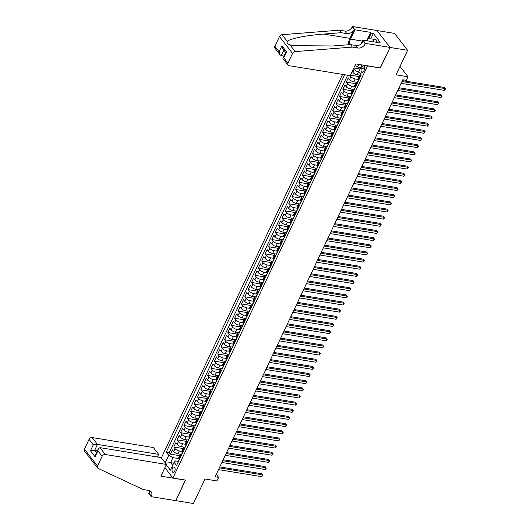 <?xml version="1.0" encoding="UTF-8"?>
<svg xmlns="http://www.w3.org/2000/svg" width="530" height="530" viewBox="0 0 530 530"><rect width="100%" height="100%" fill="white"/><g stroke="black" fill="none" stroke-linecap="round" stroke-linejoin="round"><path stroke-width="0.79" d="M174.715 471.143A2.743 1.524 -80.8 0 0 174.019 466.976A2.743 1.524 -80.8 0 0 172.449 468.222A2.743 1.524 -80.8 0 0 173.138 472.389A2.743 1.524 -80.8 0 0 174.715 471.143M342.612 74.399L161.352 457.867M377.029 30.548L394.558 33.403L407.63 50.31L396.049 74.809L408.001 76.757L400.011 66.422M164.903 467.679L172.886 478.014L185.546 480.074L175.827 500.638L193.404 503.5L204.991 479.001L216.942 480.942L218.632 477.364L216.286 474.33M380.222 67.886L390.047 47.448L407.63 50.31M353.828 67.999L360.022 69.006M350.443 75.154L358.889 76.525M356.491 82.276L353.788 81.832A3.425 1.312 25.3 0 1 349.568 79.546L348.276 77.883L346.249 82.17L355.504 83.68M353.106 89.424L350.409 88.987A3.425 1.312 25.3 0 1 346.183 86.701L344.897 85.032L342.864 89.325L352.125 90.835M349.727 96.579L347.031 96.142A3.425 1.312 25.3 0 1 342.804 93.856L341.512 92.187L339.485 96.48L348.74 97.984M346.342 103.734L343.645 103.297A3.425 1.312 25.3 0 1 339.419 101.011L338.133 99.342L336.099 103.635L345.361 105.139M342.963 110.889L340.267 110.452A3.425 1.312 25.3 0 1 336.04 108.166L334.748 106.497L332.721 110.79L341.976 112.294M339.584 118.044L336.881 117.6A3.425 1.312 25.3 0 1 332.654 115.315L331.369 113.652L329.342 117.938L338.597 119.449M336.199 125.193L333.502 124.755A3.425 1.312 25.3 0 1 329.276 122.47L327.984 120.8L325.957 125.093L335.218 126.604M332.82 132.348L330.124 131.91A3.425 1.312 25.3 0 1 325.897 129.625L324.605 127.955L322.578 132.248L331.833 133.759M329.435 139.503L326.738 139.065A3.425 1.312 25.3 0 1 322.512 136.78L321.226 135.11L319.192 139.403L328.454 140.907M326.056 146.658L323.36 146.22A3.425 1.312 25.3 0 1 319.133 143.935L317.841 142.265L315.814 146.558L325.069 148.062M322.671 153.813L319.974 153.369A3.425 1.312 25.3 0 1 315.748 151.083L314.462 149.42L312.435 153.707L321.69 155.217M319.292 160.961L316.595 160.524A3.425 1.312 25.3 0 1 312.369 158.238L311.077 156.569L309.05 160.862L318.305 162.372M315.913 168.116L313.21 167.679A3.425 1.312 25.3 0 1 308.99 165.393L307.698 163.724L305.671 168.017L314.926 169.527M312.528 175.271L309.831 174.834A3.425 1.312 25.3 0 1 305.605 172.548L304.313 170.879L302.285 175.172L311.547 176.675M309.149 182.426L306.453 181.989A3.425 1.312 25.3 0 1 302.226 179.703L300.934 178.034L298.907 182.327L308.162 183.831M305.764 189.581L303.067 189.137A3.425 1.312 25.3 0 1 298.84 186.852L297.555 185.189L295.521 189.482L304.783 190.985M302.385 196.736L299.688 196.292A3.425 1.312 25.3 0 1 295.462 194.006L294.17 192.337L292.143 196.63L301.398 198.14M299 203.884L296.303 203.447A3.425 1.312 25.3 0 1 292.076 201.161L290.791 199.492L288.764 203.785L298.019 205.296M295.621 211.039L292.924 210.602A3.425 1.312 25.3 0 1 288.698 208.316L287.406 206.647L285.378 210.94L294.64 212.444M292.242 218.194L289.539 217.757A3.425 1.312 25.3 0 1 285.319 215.471L284.027 213.802L282 218.095L291.255 219.599M288.857 225.349L286.16 224.906A3.425 1.312 25.3 0 1 281.933 222.62L280.648 220.957L278.614 225.25L287.876 226.754M285.478 232.504L282.781 232.06A3.425 1.312 25.3 0 1 278.555 229.775L277.263 228.112L275.236 232.398L284.491 233.909M282.092 239.653L279.396 239.215A3.425 1.312 25.3 0 1 275.169 236.93L273.884 235.26L271.85 239.553L281.112 241.064M278.714 246.808L276.017 246.37A3.425 1.312 25.3 0 1 271.791 244.085L270.499 242.415L268.471 246.708L277.727 248.212M275.335 253.963L272.632 253.525A3.425 1.312 25.3 0 1 268.405 251.24L267.12 249.57L265.093 253.863L274.348 255.367M271.95 261.118L269.253 260.68A3.425 1.312 25.3 0 1 265.026 258.395L263.735 256.725L261.707 261.018L270.969 262.522M268.571 268.273L265.868 267.829A3.425 1.312 25.3 0 1 261.648 265.543L260.356 263.88L258.329 268.167L267.584 269.677M265.185 275.421L262.489 274.984A3.425 1.312 25.3 0 1 258.262 272.698L256.977 271.029L254.943 275.322L264.205 276.832M261.807 282.576L259.11 282.139A3.425 1.312 25.3 0 1 254.884 279.853L253.592 278.184L251.565 282.477L260.82 283.981M258.421 289.731L255.725 289.294A3.425 1.312 25.3 0 1 251.498 287.008L250.213 285.339L248.179 289.632L257.441 291.136M255.043 296.886L252.346 296.449A3.425 1.312 25.3 0 1 248.119 294.163L246.828 292.494L244.8 296.787L254.055 298.291M251.664 304.041L248.961 303.597A3.425 1.312 25.3 0 1 244.734 301.312L243.449 299.649L241.422 303.935L250.677 305.446M248.278 311.19L245.582 310.752A3.425 1.312 25.3 0 1 241.355 308.467L240.064 306.797L238.036 311.09L247.298 312.601M244.9 318.344L242.203 317.907A3.425 1.312 25.3 0 1 237.977 315.622L236.685 313.952L234.657 318.245L243.913 319.756M241.514 325.5L238.818 325.062A3.425 1.312 25.3 0 1 234.591 322.777L233.306 321.107L231.272 325.4L240.534 326.904M238.136 332.654L235.439 332.217A3.425 1.312 25.3 0 1 231.213 329.932L229.921 328.262L227.893 332.555L237.148 334.059M234.75 339.809L232.054 339.366A3.425 1.312 25.3 0 1 227.827 337.08L226.542 335.417L224.515 339.71L233.77 341.214M231.371 346.964L228.675 346.521A3.425 1.312 25.3 0 1 224.448 344.235L223.156 342.566L221.129 346.858L230.384 348.369M227.993 354.113L225.29 353.676A3.425 1.312 25.3 0 1 221.07 351.39L219.778 349.72L217.75 354.014L227.006 355.524M224.607 361.268L221.911 360.831A3.425 1.312 25.3 0 1 217.684 358.545L216.392 356.875L214.365 361.168L223.627 362.672M221.229 368.423L218.532 367.986A3.425 1.312 25.3 0 1 214.305 365.7L213.014 364.031L210.986 368.324L220.242 369.827M217.843 375.578L215.147 375.134A3.425 1.312 25.3 0 1 210.92 372.848L209.635 371.185L207.601 375.478L216.863 376.982M214.465 382.733L211.768 382.289A3.425 1.312 25.3 0 1 207.541 380.003L206.249 378.341L204.222 382.627L213.477 384.137M211.079 389.881L208.383 389.444A3.425 1.312 25.3 0 1 204.156 387.158L202.871 385.489L200.844 389.782L210.099 391.292M207.7 397.036L205.004 396.599A3.425 1.312 25.3 0 1 200.777 394.313L199.485 392.644L197.458 396.937L206.713 398.441M204.322 404.191L201.619 403.754A3.425 1.312 25.3 0 1 197.398 401.468L196.107 399.799L194.079 404.092L203.334 405.596M200.936 411.346L198.24 410.909A3.425 1.312 25.3 0 1 194.013 408.623L192.728 406.954L190.694 411.247L199.956 412.751M197.557 418.501L194.861 418.057A3.425 1.312 25.3 0 1 190.634 415.772L189.343 414.109L187.315 418.395L196.57 419.906M194.172 425.65L191.476 425.212A3.425 1.312 25.3 0 1 187.249 422.927L185.964 421.257L183.93 425.55L193.192 427.061M190.793 432.805L188.097 432.367A3.425 1.312 25.3 0 1 183.87 430.082L182.578 428.412L180.551 432.705L189.806 434.209M187.415 439.96L184.712 439.522A3.425 1.312 25.3 0 1 180.485 437.237L179.2 435.567L177.172 439.86L186.427 441.364M184.029 447.115L181.333 446.677A3.425 1.312 25.3 0 1 177.106 444.392L175.814 442.722L173.787 447.015L183.049 448.519M408.001 76.757L406.311 80.335L402.793 79.765L215.12 476.795L218.632 477.364M362.222 66.873L361.48 68.443A2.657 1.471 -80.8 0 0 362.149 72.484A2.657 1.471 -80.8 0 0 363.673 71.278L364.415 69.702A2.657 1.471 -80.8 0 0 363.746 65.667A2.657 1.471 -80.8 0 0 362.222 66.873L364.806 67.29M172.886 478.014L367.562 65.826M178.259 461.378L175.51 460.928L174.112 462.299L176.583 465.499L361.215 74.902L358.744 71.709L361.957 64.912M174.112 462.299L170.388 470.17L166.254 464.817M165.201 462.849L168.745 455.356L166.268 452.156L344.679 74.737M182.605 451.507L179.306 450.964A3.425 1.312 -154.7 0 1 175.079 448.678L173.787 447.015M180.65 454.27L177.948 453.826L179.306 450.964M185.99 444.352L182.684 443.815A3.425 1.312 -154.7 0 1 178.458 441.53L177.172 439.86M189.369 437.197L186.063 436.66A3.425 1.312 -154.7 0 1 181.843 434.375L180.551 432.705M192.754 430.042L189.448 429.505A3.425 1.312 -154.7 0 1 185.222 427.22L183.93 425.55M196.133 422.887L192.827 422.35A3.425 1.312 -154.7 0 1 188.601 420.065L187.315 418.395M199.512 415.739L196.213 415.195A3.425 1.312 -154.7 0 1 191.986 412.91L190.694 411.247M202.897 408.584L199.591 408.047A3.425 1.312 -154.7 0 1 195.365 405.761L194.079 404.092M206.276 401.429L202.977 400.892A3.425 1.312 -154.7 0 1 198.75 398.606L197.458 396.937M209.661 394.274L206.356 393.737A3.425 1.312 -154.7 0 1 202.129 391.451L200.844 389.782M213.04 387.119L209.734 386.582A3.425 1.312 -154.7 0 1 205.514 384.296L204.222 382.627M216.425 379.97L213.12 379.427A3.425 1.312 -154.7 0 1 208.893 377.141L207.601 375.478M219.804 372.815L216.498 372.279A3.425 1.312 -154.7 0 1 212.272 369.993L210.986 368.324M223.183 365.66L219.884 365.124A3.425 1.312 -154.7 0 1 215.657 362.838L214.365 361.168M226.568 358.505L223.262 357.969A3.425 1.312 -154.7 0 1 219.036 355.683L217.75 354.014M229.947 351.35L226.648 350.814A3.425 1.312 -154.7 0 1 222.421 348.528L221.129 346.858M233.332 344.195L230.027 343.659A3.425 1.312 -154.7 0 1 225.8 341.373L224.515 339.71M236.711 337.047L233.405 336.504A3.425 1.312 -154.7 0 1 229.185 334.218L227.893 332.555M240.09 329.892L236.791 329.355A3.425 1.312 -154.7 0 1 232.564 327.07L231.272 325.4M243.475 322.737L240.169 322.2A3.425 1.312 -154.7 0 1 235.943 319.915L234.657 318.245M246.854 315.582L243.555 315.045A3.425 1.312 -154.7 0 1 239.328 312.76L238.036 311.09M250.24 308.427L246.934 307.89A3.425 1.312 -154.7 0 1 242.707 305.605L241.422 303.935M253.618 301.279L250.319 300.735A3.425 1.312 -154.7 0 1 246.092 298.45L244.8 296.787M257.004 294.123L253.698 293.587A3.425 1.312 -154.7 0 1 249.471 291.301L248.179 289.632M260.382 286.969L257.077 286.432A3.425 1.312 -154.7 0 1 252.856 284.146L251.565 282.477M263.761 279.813L260.462 279.277A3.425 1.312 -154.7 0 1 256.235 276.991L254.943 275.322M267.147 272.659L263.841 272.122A3.425 1.312 -154.7 0 1 259.614 269.836L258.329 268.167M270.525 265.51L267.226 264.967A3.425 1.312 -154.7 0 1 262.999 262.681L261.707 261.018M273.911 258.355L270.605 257.819A3.425 1.312 -154.7 0 1 266.378 255.533L265.093 253.863M277.289 251.2L273.983 250.663A3.425 1.312 -154.7 0 1 269.763 248.378L268.471 246.708M280.675 244.045L277.369 243.508A3.425 1.312 -154.7 0 1 273.142 241.223L271.85 239.553M284.053 236.89L280.748 236.353A3.425 1.312 -154.7 0 1 276.521 234.068L275.236 232.398M287.432 229.742L284.133 229.198A3.425 1.312 -154.7 0 1 279.906 226.913L278.614 225.25M290.818 222.587L287.512 222.05A3.425 1.312 -154.7 0 1 283.285 219.764L282 218.095M294.196 215.432L290.897 214.895A3.425 1.312 -154.7 0 1 286.67 212.609L285.378 210.94M297.582 208.277L294.276 207.74A3.425 1.312 -154.7 0 1 290.049 205.454L288.764 203.785M300.96 201.122L297.655 200.585A3.425 1.312 -154.7 0 1 293.435 198.299L292.143 196.63M304.346 193.967L301.04 193.43A3.425 1.312 -154.7 0 1 296.813 191.144L295.521 189.482M307.725 186.818L304.419 186.282A3.425 1.312 -154.7 0 1 300.192 183.99L298.907 182.327M311.103 179.663L307.804 179.127A3.425 1.312 -154.7 0 1 303.577 176.841L302.285 175.172M314.489 172.508L311.183 171.972A3.425 1.312 -154.7 0 1 306.956 169.686L305.671 168.017M317.868 165.353L314.568 164.817A3.425 1.312 -154.7 0 1 310.341 162.531L309.05 160.862M321.253 158.198L317.947 157.662A3.425 1.312 -154.7 0 1 313.72 155.376L312.435 153.707M324.632 151.05L321.326 150.507A3.425 1.312 -154.7 0 1 317.106 148.221L315.814 146.558M328.01 143.895L324.711 143.358A3.425 1.312 -154.7 0 1 320.484 141.073L319.192 139.403M331.396 136.74L328.09 136.203A3.425 1.312 -154.7 0 1 323.863 133.918L322.578 132.248M334.774 129.585L331.475 129.048A3.425 1.312 -154.7 0 1 327.248 126.763L325.957 125.093M338.16 122.43L334.854 121.893A3.425 1.312 -154.7 0 1 330.627 119.608L329.342 117.938M341.539 115.282L338.239 114.738A3.425 1.312 -154.7 0 1 334.013 112.453L332.721 110.79M344.924 108.127L341.618 107.59A3.425 1.312 -154.7 0 1 337.391 105.304L336.099 103.635M348.303 100.972L344.997 100.435A3.425 1.312 -154.7 0 1 340.777 98.149L339.485 96.48M351.682 93.817L348.382 93.28A3.425 1.312 -154.7 0 1 344.156 90.994L342.864 89.325M355.067 86.662L351.761 86.125A3.425 1.312 -154.7 0 1 347.534 83.839L346.249 82.17M358.446 79.513L355.146 78.97A3.425 1.312 -154.7 0 1 350.92 76.684L350.091 75.611M359.87 75.121L357.174 74.677A3.425 1.312 -154.7 0 1 352.947 72.391L352.205 71.431M358.876 71.875L358.525 71.822A3.425 1.312 -154.7 0 1 354.298 69.536L353.556 68.569M347.627 75.214L169.222 452.633L170.408 454.164L179.663 455.674M177.948 453.826A3.425 1.312 25.3 0 1 173.727 451.54L172.435 449.877L170.408 454.164M358.817 79.984L358.313 79.341A3.425 1.312 -154.7 0 1 358.035 78.334L359.386 75.472A3.425 1.312 -154.7 0 1 360.857 75.081M360.168 77.122L359.671 76.479A3.425 1.312 -154.7 0 1 359.386 75.472M356.789 84.277L356.286 83.634A3.425 1.312 -154.7 0 1 356.001 82.627A3.425 1.312 -154.7 0 1 357.478 82.236M356.001 82.627L354.65 85.489A3.425 1.312 25.3 0 0 354.934 86.496L355.431 87.139M353.404 91.432L352.907 90.789A3.425 1.312 -154.7 0 1 352.622 89.782A3.425 1.312 -154.7 0 1 354.093 89.384M352.622 89.782L351.271 92.644A3.425 1.312 25.3 0 0 351.556 93.651L352.052 94.294M350.025 98.587L349.522 97.937A3.425 1.312 -154.7 0 1 349.237 96.93A3.425 1.312 -154.7 0 1 350.714 96.539M349.237 96.93L347.885 99.792A3.425 1.312 25.3 0 0 348.17 100.799L348.674 101.449M346.64 105.742L346.143 105.092A3.425 1.312 -154.7 0 1 345.858 104.085A3.425 1.312 -154.7 0 1 347.329 103.695M345.858 104.085L344.507 106.947A3.425 1.312 25.3 0 0 344.792 107.954L345.288 108.604M343.261 112.89L342.764 112.247A3.425 1.312 -154.7 0 1 342.479 111.24A3.425 1.312 -154.7 0 1 343.95 110.849M342.479 111.24L341.121 114.102A3.425 1.312 25.3 0 0 341.406 115.109L341.91 115.752M339.876 120.045L339.379 119.402A3.425 1.312 -154.7 0 1 339.094 118.395A3.425 1.312 -154.7 0 1 340.571 118.004M339.094 118.395L337.743 121.257A3.425 1.312 25.3 0 0 338.027 122.264L338.524 122.907M336.497 127.2L336 126.557A3.425 1.312 -154.7 0 1 335.715 125.55A3.425 1.312 -154.7 0 1 337.186 125.153M335.715 125.55L334.364 128.412A3.425 1.312 25.3 0 0 334.649 129.419L335.145 130.062M333.118 134.355L332.615 133.706A3.425 1.312 -154.7 0 1 332.33 132.705A3.425 1.312 -154.7 0 1 333.807 132.308M332.33 132.705L330.978 135.561A3.425 1.312 25.3 0 0 331.263 136.568L331.76 137.217M329.733 141.51L329.236 140.861A3.425 1.312 -154.7 0 1 328.951 139.854A3.425 1.312 -154.7 0 1 330.422 139.463M328.951 139.854L327.6 142.716A3.425 1.312 25.3 0 0 327.885 143.723L328.381 144.372M326.354 148.658L325.851 148.016A3.425 1.312 -154.7 0 1 325.566 147.009A3.425 1.312 -154.7 0 1 327.043 146.618M325.566 147.009L324.214 149.871A3.425 1.312 25.3 0 0 324.499 150.878L325.003 151.52M322.969 155.813L322.472 155.171A3.425 1.312 -154.7 0 1 322.187 154.164A3.425 1.312 -154.7 0 1 323.658 153.773M322.187 154.164L320.835 157.026A3.425 1.312 25.3 0 0 321.12 158.033L321.617 158.675M319.59 162.968L319.093 162.326A3.425 1.312 -154.7 0 1 318.808 161.319A3.425 1.312 -154.7 0 1 320.279 160.921M318.808 161.319L317.45 164.181A3.425 1.312 25.3 0 0 317.735 165.188L318.238 165.83M316.205 170.123L315.708 169.474A3.425 1.312 -154.7 0 1 315.423 168.474A3.425 1.312 -154.7 0 1 316.9 168.076M315.423 168.474L314.071 171.336A3.425 1.312 25.3 0 0 314.356 172.336L314.853 172.985M312.826 177.278L312.329 176.629A3.425 1.312 -154.7 0 1 312.044 175.622A3.425 1.312 -154.7 0 1 313.515 175.231M312.044 175.622L310.693 178.484A3.425 1.312 25.3 0 0 310.977 179.491L311.474 180.14M309.447 184.433L308.944 183.784A3.425 1.312 -154.7 0 1 308.659 182.777A3.425 1.312 -154.7 0 1 310.136 182.386M308.659 182.777L307.307 185.639A3.425 1.312 25.3 0 0 307.592 186.646L308.089 187.289M306.062 191.582L305.565 190.939A3.425 1.312 -154.7 0 1 305.28 189.932A3.425 1.312 -154.7 0 1 306.751 189.541M305.28 189.932L303.928 192.794A3.425 1.312 25.3 0 0 304.213 193.801L304.71 194.444M302.683 198.737L302.18 198.094A3.425 1.312 -154.7 0 1 301.895 197.087A3.425 1.312 -154.7 0 1 303.372 196.69M301.895 197.087L300.543 199.949A3.425 1.312 25.3 0 0 300.828 200.956L301.331 201.599M299.298 205.892L298.801 205.249A3.425 1.312 -154.7 0 1 298.516 204.242A3.425 1.312 -154.7 0 1 299.987 203.845M298.516 204.242L297.164 207.104A3.425 1.312 25.3 0 0 297.449 208.105L297.946 208.754M295.919 213.047L295.422 212.398A3.425 1.312 -154.7 0 1 295.137 211.39A3.425 1.312 -154.7 0 1 296.608 211M295.137 211.39L293.779 214.252A3.425 1.312 25.3 0 0 294.064 215.26L294.567 215.909M292.534 220.202L292.037 219.552A3.425 1.312 -154.7 0 1 291.752 218.545A3.425 1.312 -154.7 0 1 293.229 218.155M291.752 218.545L290.4 221.407A3.425 1.312 25.3 0 0 290.685 222.415L291.182 223.057M289.155 227.35L288.658 226.707A3.425 1.312 -154.7 0 1 288.373 225.701A3.425 1.312 -154.7 0 1 289.844 225.31M288.373 225.701L287.022 228.562A3.425 1.312 25.3 0 0 287.306 229.569L287.803 230.212M285.776 234.505L285.272 233.862A3.425 1.312 -154.7 0 1 284.988 232.856A3.425 1.312 -154.7 0 1 286.465 232.458M284.988 232.856L283.636 235.718A3.425 1.312 25.3 0 0 283.921 236.724L284.418 237.367M282.391 241.66L281.894 241.018A3.425 1.312 -154.7 0 1 281.609 240.01A3.425 1.312 -154.7 0 1 283.08 239.613M281.609 240.01L280.257 242.873A3.425 1.312 25.3 0 0 280.542 243.88L281.039 244.522M279.012 248.815L278.508 248.166A3.425 1.312 -154.7 0 1 278.23 247.159A3.425 1.312 -154.7 0 1 279.701 246.768M278.23 247.159L276.872 250.021A3.425 1.312 25.3 0 0 277.157 251.028L277.66 251.677M275.627 255.97L275.13 255.321A3.425 1.312 -154.7 0 1 274.845 254.314A3.425 1.312 -154.7 0 1 276.322 253.923M274.845 254.314L273.493 257.176A3.425 1.312 25.3 0 0 273.778 258.183L274.275 258.832M272.248 263.118L271.751 262.476A3.425 1.312 -154.7 0 1 271.466 261.469A3.425 1.312 -154.7 0 1 272.937 261.078M271.466 261.469L270.115 264.331A3.425 1.312 25.3 0 0 270.393 265.338L270.896 265.981M268.869 270.273L268.365 269.631A3.425 1.312 -154.7 0 1 268.081 268.624A3.425 1.312 -154.7 0 1 269.558 268.233M268.081 268.624L266.729 271.486A3.425 1.312 25.3 0 0 267.014 272.493L267.511 273.135M265.484 277.428L264.987 276.786A3.425 1.312 -154.7 0 1 264.702 275.779A3.425 1.312 -154.7 0 1 266.173 275.381M264.702 275.779L263.35 278.641A3.425 1.312 25.3 0 0 263.635 279.648L264.132 280.29M262.105 284.584L261.601 283.934A3.425 1.312 -154.7 0 1 261.316 282.934A3.425 1.312 -154.7 0 1 262.794 282.536M261.316 282.934L259.965 285.789A3.425 1.312 25.3 0 0 260.25 286.796L260.747 287.445M258.719 291.738L258.223 291.089A3.425 1.312 -154.7 0 1 257.938 290.082A3.425 1.312 -154.7 0 1 259.409 289.691M257.938 290.082L256.586 292.944A3.425 1.312 25.3 0 0 256.871 293.951L257.368 294.601M255.341 298.887L254.844 298.244A3.425 1.312 -154.7 0 1 254.559 297.237A3.425 1.312 -154.7 0 1 256.03 296.846M254.559 297.237L253.201 300.099A3.425 1.312 25.3 0 0 253.486 301.106L253.989 301.749M251.955 306.042L251.458 305.399A3.425 1.312 -154.7 0 1 251.174 304.392A3.425 1.312 -154.7 0 1 252.651 304.001M251.174 304.392L249.822 307.254A3.425 1.312 25.3 0 0 250.107 308.261L250.604 308.904M248.577 313.197L248.08 312.554A3.425 1.312 -154.7 0 1 247.795 311.547A3.425 1.312 -154.7 0 1 249.266 311.15M247.795 311.547L246.443 314.409A3.425 1.312 25.3 0 0 246.728 315.416L247.225 316.059M245.198 320.352L244.694 319.703A3.425 1.312 -154.7 0 1 244.41 318.702A3.425 1.312 -154.7 0 1 245.887 318.305M244.41 318.702L243.058 321.558A3.425 1.312 25.3 0 0 243.343 322.565L243.84 323.214M241.812 327.507L241.316 326.858A3.425 1.312 -154.7 0 1 241.031 325.851A3.425 1.312 -154.7 0 1 242.501 325.46M241.031 325.851L239.679 328.713A3.425 1.312 25.3 0 0 239.964 329.72L240.461 330.369M238.434 334.662L237.93 334.013A3.425 1.312 -154.7 0 1 237.645 333.006A3.425 1.312 -154.7 0 1 239.123 332.615M237.645 333.006L236.294 335.868A3.425 1.312 25.3 0 0 236.579 336.875L237.082 337.517M235.048 341.81L234.552 341.168A3.425 1.312 -154.7 0 1 234.267 340.161A3.425 1.312 -154.7 0 1 235.737 339.77M234.267 340.161L232.915 343.023A3.425 1.312 25.3 0 0 233.2 344.03L233.697 344.672M231.67 348.965L231.173 348.323A3.425 1.312 -154.7 0 1 230.888 347.316A3.425 1.312 -154.7 0 1 232.359 346.918M230.888 347.316L229.53 350.178A3.425 1.312 25.3 0 0 229.815 351.185L230.318 351.827M228.284 356.12L227.787 355.478A3.425 1.312 -154.7 0 1 227.502 354.471A3.425 1.312 -154.7 0 1 228.98 354.073M227.502 354.471L226.151 357.333A3.425 1.312 25.3 0 0 226.436 358.333L226.933 358.982M224.906 363.275L224.409 362.626A3.425 1.312 -154.7 0 1 224.124 361.619A3.425 1.312 -154.7 0 1 225.594 361.228M224.124 361.619L222.772 364.481A3.425 1.312 25.3 0 0 223.057 365.488L223.554 366.137M221.527 370.43L221.023 369.781A3.425 1.312 -154.7 0 1 220.738 368.774A3.425 1.312 -154.7 0 1 222.216 368.383M220.738 368.774L219.387 371.636A3.425 1.312 25.3 0 0 219.672 372.643L220.169 373.286M218.141 377.579L217.644 376.936A3.425 1.312 -154.7 0 1 217.36 375.929A3.425 1.312 -154.7 0 1 218.83 375.538M217.36 375.929L216.008 378.791A3.425 1.312 25.3 0 0 216.293 379.798L216.79 380.441M214.763 384.734L214.259 384.091A3.425 1.312 -154.7 0 1 213.974 383.084A3.425 1.312 -154.7 0 1 215.452 382.686M213.974 383.084L212.623 385.946A3.425 1.312 25.3 0 0 212.908 386.953L213.411 387.596M211.377 391.889L210.88 391.246A3.425 1.312 -154.7 0 1 210.595 390.239A3.425 1.312 -154.7 0 1 212.066 389.841M210.595 390.239L209.244 393.101A3.425 1.312 25.3 0 0 209.529 394.101L210.026 394.751M207.998 399.044L207.502 398.394A3.425 1.312 -154.7 0 1 207.217 397.387A3.425 1.312 -154.7 0 1 208.688 396.996M207.217 397.387L205.859 400.249A3.425 1.312 25.3 0 0 206.144 401.256L206.647 401.906M204.613 406.199L204.116 405.549A3.425 1.312 -154.7 0 1 203.831 404.542A3.425 1.312 -154.7 0 1 205.309 404.151M203.831 404.542L202.48 407.404A3.425 1.312 25.3 0 0 202.765 408.411L203.262 409.061M201.234 413.347L200.737 412.704A3.425 1.312 -154.7 0 1 200.453 411.697A3.425 1.312 -154.7 0 1 201.923 411.307M200.453 411.697L199.101 414.559A3.425 1.312 25.3 0 0 199.386 415.566L199.883 416.209M197.856 420.502L197.352 419.859A3.425 1.312 -154.7 0 1 197.067 418.852A3.425 1.312 -154.7 0 1 198.545 418.462M197.067 418.852L195.716 421.714A3.425 1.312 25.3 0 0 196.001 422.721L196.498 423.364M194.47 427.657L193.973 427.014A3.425 1.312 -154.7 0 1 193.689 426.007A3.425 1.312 -154.7 0 1 195.159 425.61M193.689 426.007L192.337 428.869A3.425 1.312 25.3 0 0 192.622 429.876L193.119 430.519M191.091 434.812L190.588 434.163A3.425 1.312 -154.7 0 1 190.31 433.162A3.425 1.312 -154.7 0 1 191.781 432.765M190.31 433.162L188.952 436.018A3.425 1.312 25.3 0 0 189.236 437.025L189.74 437.674M187.706 441.967L187.209 441.318A3.425 1.312 -154.7 0 1 186.924 440.311A3.425 1.312 -154.7 0 1 188.395 439.92M186.924 440.311L185.573 443.173A3.425 1.312 25.3 0 0 185.858 444.18L186.355 444.829M184.327 449.115L183.831 448.473A3.425 1.312 -154.7 0 1 183.546 447.466A3.425 1.312 -154.7 0 1 185.016 447.075M183.546 447.466L182.194 450.328A3.425 1.312 25.3 0 0 182.472 451.335L182.976 451.977M180.949 456.27L180.445 455.628A3.425 1.312 -154.7 0 1 180.16 454.621A3.425 1.312 -154.7 0 1 181.638 454.23M180.16 454.621L178.809 457.483A3.425 1.312 25.3 0 0 179.094 458.49L179.59 459.132M358.85 64.408L357.604 67.045L354.954 65.614M360.705 67.548L357.604 67.045M380.328 68.019L367.668 65.959M173.707 463.154L170.6 462.65L172.681 465.333M179.226 458.655L172.965 457.642L170.6 462.65L165.453 463.18M169.222 452.633L166.268 452.156M168.745 455.356L172.965 457.642M360.811 75.763A2.272 0.868 -154.7 0 1 360.758 75.293L361.043 74.684M401.952 81.547L445.167 88.576L444.319 90.365L401.104 83.336M402.389 80.62L444.286 87.437L445.564 88.921L444.319 90.365M444.286 87.437L445.564 88.921M370.947 41.406A5.565 3.087 -80.8 0 0 369.92 41.241M367.051 40.77L368.072 38.604L376.015 39.472L376.532 42.314M373.206 39.015L373.716 41.857M350.217 75.638L289.035 65.68A2.571 1.895 142.3 0 1 288.015 65.104A2.571 1.895 142.3 0 1 287.942 63.189L292.553 53.424L279.489 36.517A2.571 1.895 -37.7 0 1 282.073 34.695L339.279 30.184L344.904 31.098A5.996 4.425 142.3 0 0 352.192 26.891L352.384 26.5L376.996 30.508L390.067 47.415L380.374 67.906L355.762 63.905L350.217 75.638M339.279 30.184L341.214 32.688L323.671 34.066C306.81 35.272 289.612 38.723 287.24 41.38C286.737 42.917 287.651 44.089 289.976 44.917L293.514 45.666L332.873 45.971L350.416 44.593L356.041 45.507A5.996 4.425 142.3 0 0 363.328 41.3L365.263 43.798L365.448 43.407L390.067 47.415M350.416 44.593L352.351 47.09L357.975 48.005A5.996 4.425 142.3 0 0 365.263 43.798M323.671 34.066L349.899 38.339L354.126 29.395A5.996 4.425 142.3 0 1 346.839 33.602L341.214 32.688M274.871 46.282L279.091 51.741L280.039 54.782L274.944 48.197A2.571 1.895 -37.7 0 1 274.871 46.282L279.489 36.517M289.976 44.917L295.144 51.602L352.351 47.09M366.747 40.724L370.695 32.376L371.258 33.105L368.642 38.65M377.797 42.519L378.075 41.93L380.189 42.267L373.372 33.45L371.258 33.105M378.075 41.93L378.645 42.658L362.891 40.095L365.448 43.407M352.384 26.5L354.941 29.812L350.529 39.147A9.639 5.346 -80.8 0 0 349.065 44.699M370.695 32.376L354.941 29.812M283.947 56.041L281.244 55.604L280.039 54.782M349.899 38.339A11.156 6.194 -80.8 0 0 348.21 44.765M361.003 44.089L362.891 40.095M295.144 51.602A2.571 1.895 142.3 0 0 292.553 53.424M373.372 33.45L370.828 38.822M279.091 51.741L281.9 45.805L282.848 48.846L285.637 52.457M281.9 45.805L286.525 51.788L285.703 52.324L282.921 58.512L288.015 65.104M286.525 51.788L283.716 57.73L282.894 58.26M157.397 456.999L158.642 454.362L153.362 447.532L92.18 437.575L97.46 444.405L94.651 450.348L96.453 452.68M158.642 454.362L97.46 444.405L93.273 444.836L89.053 439.377L84.436 449.142L97.507 466.049A2.571 1.895 142.3 0 0 97.586 467.964A2.571 1.895 142.3 0 0 98.129 468.394L143.199 489.548L148.824 490.469A5.996 4.425 -37.7 0 1 151.202 491.807A5.996 4.425 -37.7 0 1 151.381 496.272L151.196 496.67L175.808 500.671L185.394 480.048M185.5 480.18L160.881 476.172L166.427 464.439L105.245 454.482A2.571 1.895 142.3 0 0 102.124 456.284L97.507 466.049M151.196 496.67L148.632 493.357L149.857 490.767M166.427 464.439L161.147 457.609L99.965 447.651L105.245 454.482M97.586 467.964L84.515 451.057A2.571 1.895 -37.7 0 1 84.436 449.142M89.053 439.377A2.571 1.895 -37.7 0 1 92.18 437.575M149.924 490.8A5.996 4.425 -37.7 0 1 149.447 493.774L151.381 496.272M97.354 450.785L94.651 450.348L90.471 450.778L93.273 444.836M102.124 456.284L97.904 450.825L98.295 448.777L99.965 447.651M97.904 450.825L95.095 456.761L95.493 454.72L98.295 448.777M357.432 82.912A2.272 0.868 -154.7 0 1 357.372 82.448L358.015 81.09A2.272 0.868 25.3 0 0 358.008 81.408L358.114 81.474M398.573 88.695L441.788 95.731L440.94 97.52L397.725 90.484M358.412 80.838L358.393 80.838A2.272 0.868 25.3 0 0 358.015 81.09M358.439 80.779L358.412 80.547A2.272 0.868 -154.7 0 1 358.419 80.229L358.644 79.765M399.01 87.768L440.9 94.592L442.179 96.076L440.94 97.52M440.9 94.592L442.179 96.076M354.047 90.067A2.272 0.868 -154.7 0 1 353.994 89.603L354.636 88.245A2.272 0.868 25.3 0 0 354.63 88.556L354.729 88.629M395.188 95.85L438.403 102.886L437.561 104.675L394.346 97.639M355.034 87.993L355.014 87.993A2.272 0.868 25.3 0 0 354.636 88.245M355.06 87.934L355.034 87.702A2.272 0.868 -154.7 0 1 355.04 87.384L355.259 86.92M395.625 94.923L437.522 101.74L438.8 103.231L437.561 104.675M437.522 101.74L438.8 103.231M350.668 97.222A2.272 0.868 -154.7 0 1 350.608 96.758L351.251 95.4A2.272 0.868 25.3 0 0 351.244 95.711L351.35 95.784M391.809 103.005L435.024 110.041L434.176 111.83L390.961 104.794M351.648 95.148L351.635 95.148A2.272 0.868 25.3 0 0 351.251 95.4M351.675 95.082L351.655 94.857A2.272 0.868 -154.7 0 1 351.662 94.539L351.88 94.068M392.246 102.078L434.136 108.895L435.415 110.379L434.176 111.83M434.136 108.895L435.415 110.379M347.289 104.377A2.272 0.868 -154.7 0 1 347.229 103.913L347.872 102.548A2.272 0.868 25.3 0 0 347.865 102.866L347.965 102.933M388.424 110.16L431.639 117.196L430.797 118.978L387.582 111.949M348.27 102.297L348.25 102.303A2.272 0.868 25.3 0 0 347.872 102.548M348.296 102.237L348.27 102.005A2.272 0.868 -154.7 0 1 348.276 101.694L348.501 101.223M388.868 109.233L430.757 116.05L432.036 117.534L430.797 118.978M430.757 116.05L432.036 117.534M343.904 111.532A2.272 0.868 -154.7 0 1 343.851 111.061L344.493 109.703A2.272 0.868 25.3 0 0 344.48 110.021L344.586 110.088M385.045 117.316L428.26 124.345L427.412 126.133L384.197 119.104M344.884 109.452L344.871 109.458A2.272 0.868 25.3 0 0 344.493 109.703M344.917 109.392L344.891 109.16A2.272 0.868 -154.7 0 1 344.897 108.849L345.116 108.378M385.482 116.388L427.379 123.205L428.657 124.689L427.412 126.133M427.379 123.205L428.657 124.689M340.525 118.68A2.272 0.868 -154.7 0 1 340.465 118.216L341.108 116.858A2.272 0.868 25.3 0 0 341.101 117.176L341.201 117.243M381.66 124.464L424.875 131.5L424.033 133.288L380.818 126.253M341.505 116.607L341.486 116.613A2.272 0.868 25.3 0 0 341.108 116.858M341.532 116.547L341.505 116.315A2.272 0.868 -154.7 0 1 341.512 115.997L341.737 115.533M382.103 123.543L423.993 130.36L425.272 131.844L424.033 133.288M423.993 130.36L425.272 131.844M337.14 125.835A2.272 0.868 -154.7 0 1 337.087 125.371L337.729 124.013A2.272 0.868 25.3 0 0 337.723 124.325L337.822 124.398M378.281 131.619L421.496 138.655L420.648 140.443L377.433 133.408M338.12 123.762L338.107 123.762A2.272 0.868 25.3 0 0 337.729 124.013M338.153 123.702L338.127 123.47A2.272 0.868 -154.7 0 1 338.133 123.152L338.352 122.688M378.718 130.691L420.615 137.515L421.893 138.999L420.648 140.443M420.615 137.515L421.893 138.999M333.761 132.99A2.272 0.868 -154.7 0 1 333.701 132.526L334.344 131.168A2.272 0.868 25.3 0 0 334.337 131.48L334.443 131.553M374.902 138.774L418.117 145.81L417.269 147.598L374.054 140.563M334.741 130.917L334.721 130.917A2.272 0.868 25.3 0 0 334.344 131.168M334.768 130.85L334.741 130.625A2.272 0.868 -154.7 0 1 334.755 130.307L334.973 129.837M375.339 137.846L417.229 144.663L418.508 146.147L417.269 147.598M417.229 144.663L418.508 146.147M330.375 140.145A2.272 0.868 -154.7 0 1 330.322 139.681L330.965 138.317A2.272 0.868 25.3 0 0 330.959 138.635L331.058 138.701M371.517 145.929L414.732 152.965L413.89 154.753L370.675 147.718M331.363 138.065L331.343 138.072A2.272 0.868 25.3 0 0 330.965 138.317M331.389 138.005L331.363 137.774A2.272 0.868 -154.7 0 1 331.369 137.462L331.588 136.992M371.954 145.001L413.85 151.819L415.129 153.303L413.89 154.753M413.85 151.819L415.129 153.303M326.997 147.3A2.272 0.868 -154.7 0 1 326.937 146.83L327.58 145.472A2.272 0.868 25.3 0 0 327.573 145.79L327.679 145.856M368.138 153.084L411.353 160.113L410.505 161.902L367.29 154.873M327.977 145.22L327.964 145.227A2.272 0.868 25.3 0 0 327.58 145.472M328.004 145.16L327.984 144.928A2.272 0.868 -154.7 0 1 327.99 144.617L328.209 144.147M368.575 152.156L410.465 158.974L411.744 160.457L410.505 161.902M410.465 158.974L411.744 160.457M323.618 154.449A2.272 0.868 -154.7 0 1 323.558 153.985L324.201 152.627A2.272 0.868 25.3 0 0 324.194 152.945L324.294 153.011M364.753 160.239L407.967 167.268L407.126 169.057L363.911 162.021M324.599 152.375L324.579 152.382A2.272 0.868 25.3 0 0 324.201 152.627M324.625 152.315L324.599 152.083A2.272 0.868 -154.7 0 1 324.605 151.766L324.83 151.302M365.197 159.311L407.086 166.129L408.365 167.612L407.126 169.057M407.086 166.129L408.365 167.612M320.233 161.604A2.272 0.868 -154.7 0 1 320.18 161.14L320.822 159.782A2.272 0.868 25.3 0 0 320.816 160.093L320.915 160.166M361.374 167.387L404.589 174.423L403.741 176.212L360.526 169.176M321.213 159.53L321.2 159.53A2.272 0.868 25.3 0 0 320.822 159.782M321.246 159.47L321.22 159.239A2.272 0.868 -154.7 0 1 321.226 158.921L321.445 158.457M361.811 166.46L403.708 173.284L404.986 174.768L403.741 176.212M403.708 173.284L404.986 174.768M316.854 168.759A2.272 0.868 -154.7 0 1 316.794 168.295L317.437 166.937A2.272 0.868 25.3 0 0 317.43 167.248L317.53 167.321M357.995 174.542L401.203 181.578L400.362 183.367L357.147 176.331M317.834 166.685L317.815 166.685A2.272 0.868 25.3 0 0 317.437 166.937M317.861 166.619L317.834 166.393A2.272 0.868 -154.7 0 1 317.841 166.076L318.066 165.605M358.432 173.615L400.322 180.432L401.601 181.923L400.362 183.367M400.322 180.432L401.601 181.923M313.469 175.914A2.272 0.868 -154.7 0 1 313.415 175.45L314.058 174.085A2.272 0.868 25.3 0 0 314.051 174.403L314.151 174.476M354.61 181.697L397.825 188.733L396.977 190.522L353.762 183.486M314.449 173.833L314.436 173.84A2.272 0.868 25.3 0 0 314.058 174.085M314.482 173.774L314.456 173.542A2.272 0.868 -154.7 0 1 314.462 173.231L314.681 172.76M355.047 180.77L396.943 187.587L398.222 189.071L396.977 190.522M396.943 187.587L398.222 189.071M310.09 183.069A2.272 0.868 -154.7 0 1 310.03 182.598L310.673 181.24A2.272 0.868 25.3 0 0 310.666 181.558L310.772 181.624M351.231 188.852L394.446 195.881L393.598 197.67L350.383 190.641M311.07 180.988L311.05 180.995A2.272 0.868 25.3 0 0 310.673 181.24M311.097 180.929L311.07 180.697A2.272 0.868 -154.7 0 1 311.084 180.385L311.302 179.915M351.668 187.925L393.558 194.742L394.837 196.226L393.598 197.67M393.558 194.742L394.837 196.226M306.704 190.217A2.272 0.868 -154.7 0 1 306.651 189.753L307.294 188.395A2.272 0.868 25.3 0 0 307.287 188.713L307.387 188.779M347.846 196.007L391.06 203.036L390.219 204.825L347.004 197.796M307.691 188.143L307.672 188.15A2.272 0.868 25.3 0 0 307.294 188.395M307.718 188.084L307.691 187.852A2.272 0.868 -154.7 0 1 307.698 187.534L307.923 187.07M348.283 195.08L390.179 201.897L391.458 203.381L390.219 204.825M390.179 201.897L391.458 203.381M303.326 197.372A2.272 0.868 -154.7 0 1 303.266 196.908L303.909 195.55A2.272 0.868 25.3 0 0 303.902 195.861L304.008 195.934M344.467 203.156L387.682 210.191L386.834 211.98L343.619 204.944M304.306 195.298L304.293 195.298A2.272 0.868 25.3 0 0 303.909 195.55M304.339 195.239L304.313 195.007A2.272 0.868 -154.7 0 1 304.319 194.689L304.538 194.225M344.904 202.228L386.801 209.052L388.079 210.536L386.834 211.98M386.801 209.052L388.079 210.536M299.947 204.527A2.272 0.868 -154.7 0 1 299.887 204.063L300.53 202.705A2.272 0.868 25.3 0 0 300.523 203.016L300.623 203.089M341.082 210.311L384.296 217.346L383.455 219.135L340.24 212.099M300.927 202.453L300.907 202.453A2.272 0.868 25.3 0 0 300.53 202.705M300.954 202.394L300.927 202.162A2.272 0.868 -154.7 0 1 300.934 201.844L301.159 201.38M341.525 209.383L383.415 216.2L384.694 217.691L383.455 219.135M383.415 216.2L384.694 217.691M296.561 211.682A2.272 0.868 -154.7 0 1 296.508 211.218L297.151 209.853A2.272 0.868 25.3 0 0 297.144 210.172L297.244 210.244M337.703 217.466L380.918 224.501L380.07 226.29L336.855 219.254M297.542 209.602L297.529 209.608A2.272 0.868 25.3 0 0 297.151 209.853M297.575 209.542L297.549 209.31A2.272 0.868 -154.7 0 1 297.555 208.999L297.774 208.528M338.14 216.538L380.036 223.355L381.315 224.839L380.07 226.29M380.036 223.355L381.315 224.839M293.183 218.837A2.272 0.868 -154.7 0 1 293.123 218.367L293.766 217.008A2.272 0.868 25.3 0 0 293.759 217.327L293.865 217.393M334.324 224.621L377.539 231.65L376.691 233.439L333.476 226.409M294.163 216.757L294.143 216.763A2.272 0.868 25.3 0 0 293.766 217.008M294.19 216.697L294.163 216.465A2.272 0.868 -154.7 0 1 294.17 216.154L294.395 215.683M334.761 223.693L376.651 230.51L377.93 231.994L376.691 233.439M376.651 230.51L377.93 231.994M289.797 225.992A2.272 0.868 -154.7 0 1 289.744 225.522L290.387 224.163A2.272 0.868 25.3 0 0 290.38 224.481L290.48 224.548M330.939 231.776L374.154 238.805L373.312 240.594L330.097 233.564M290.784 223.912L290.765 223.918A2.272 0.868 25.3 0 0 290.387 224.163M290.811 223.852L290.784 223.62A2.272 0.868 -154.7 0 1 290.791 223.309L291.01 222.839M331.376 230.848L373.272 237.665L374.551 239.149L373.312 240.594M373.272 237.665L374.551 239.149M286.419 233.14A2.272 0.868 -154.7 0 1 286.359 232.677L287.002 231.319A2.272 0.868 25.3 0 0 286.995 231.63L287.101 231.703M327.56 238.924L370.775 245.96L369.927 247.748L326.712 240.713M287.399 231.067L287.386 231.067A2.272 0.868 25.3 0 0 287.002 231.319M287.426 231.007L287.406 230.775A2.272 0.868 -154.7 0 1 287.412 230.457L287.631 229.994M327.997 237.996L369.887 244.82L371.166 246.304L369.927 247.748M369.887 244.82L371.166 246.304M283.04 240.295A2.272 0.868 -154.7 0 1 282.98 239.832L283.623 238.473A2.272 0.868 25.3 0 0 283.616 238.785L283.716 238.858M324.174 246.079L367.389 253.115L366.548 254.903L323.333 247.868M284.02 238.222L284 238.222A2.272 0.868 25.3 0 0 283.623 238.473M284.047 238.162L284.02 237.93A2.272 0.868 -154.7 0 1 284.027 237.612L284.252 237.148M324.612 245.151L366.508 251.969L367.787 253.459L366.548 254.903M366.508 251.969L367.787 253.459M279.654 247.45A2.272 0.868 -154.7 0 1 279.601 246.987L280.244 245.628A2.272 0.868 25.3 0 0 280.231 245.94L280.337 246.013M320.796 253.234L364.011 260.27L363.163 262.058L319.948 255.023M280.635 245.377L280.622 245.377A2.272 0.868 25.3 0 0 280.244 245.628M280.668 245.31L280.642 245.085A2.272 0.868 -154.7 0 1 280.648 244.767L280.867 244.297M321.233 252.306L363.13 259.124L364.408 260.608L363.163 262.058M363.13 259.124L364.408 260.608M276.276 254.605A2.272 0.868 -154.7 0 1 276.216 254.135L276.859 252.777A2.272 0.868 25.3 0 0 276.852 253.095L276.952 253.161M317.41 260.389L360.625 267.425L359.784 269.207L316.569 262.178M277.256 252.525L277.236 252.532A2.272 0.868 25.3 0 0 276.859 252.777M277.283 252.465L277.256 252.234A2.272 0.868 -154.7 0 1 277.263 251.922L277.488 251.452M317.854 259.462L359.744 266.279L361.023 267.763L359.784 269.207M359.744 266.279L361.023 267.763M272.89 261.76A2.272 0.868 -154.7 0 1 272.837 261.29L273.48 259.932A2.272 0.868 25.3 0 0 273.473 260.25L273.573 260.316M314.032 267.544L357.246 274.573L356.399 276.362L313.184 269.333M273.871 259.68L273.858 259.687A2.272 0.868 25.3 0 0 273.48 259.932M273.904 259.62L273.877 259.389A2.272 0.868 -154.7 0 1 273.884 259.077L274.103 258.607M314.469 266.616L356.365 273.434L357.644 274.918L356.399 276.362M356.365 273.434L357.644 274.918M269.512 268.909A2.272 0.868 -154.7 0 1 269.452 268.445L270.095 267.087A2.272 0.868 25.3 0 0 270.088 267.405L270.194 267.471M310.653 274.692L353.868 281.728L353.02 283.517L309.805 276.481M270.492 266.835L270.472 266.835A2.272 0.868 25.3 0 0 270.095 267.087M270.519 266.776L270.492 266.544A2.272 0.868 -154.7 0 1 270.499 266.226L270.724 265.762M311.09 273.765L352.98 280.589L354.259 282.073L353.02 283.517M352.98 280.589L354.259 282.073M266.126 276.064A2.272 0.868 -154.7 0 1 266.073 275.6L266.716 274.242A2.272 0.868 25.3 0 0 266.709 274.553L266.809 274.626M307.267 281.847L350.482 288.883L349.641 290.672L306.426 283.636M267.113 273.99L267.094 273.99A2.272 0.868 25.3 0 0 266.716 274.242M267.14 273.93L267.113 273.699A2.272 0.868 -154.7 0 1 267.12 273.381L267.339 272.917M307.705 280.92L349.601 287.744L350.88 289.228L349.641 290.672M349.601 287.744L350.88 289.228M262.748 283.219A2.272 0.868 -154.7 0 1 262.688 282.755L263.331 281.397A2.272 0.868 25.3 0 0 263.324 281.708L263.43 281.781M303.889 289.002L347.104 296.038L346.256 297.827L303.041 290.791M263.728 281.145L263.715 281.145A2.272 0.868 25.3 0 0 263.331 281.397M263.755 281.079L263.735 280.854A2.272 0.868 -154.7 0 1 263.741 280.536L263.96 280.065M304.326 288.075L346.216 294.892L347.494 296.376L346.256 297.827M346.216 294.892L347.494 296.376M259.369 290.374A2.272 0.868 -154.7 0 1 259.309 289.91L259.952 288.545A2.272 0.868 25.3 0 0 259.945 288.863L260.044 288.93M300.503 296.157L343.718 303.193L342.877 304.982L299.662 297.946M260.349 288.293L260.329 288.3A2.272 0.868 25.3 0 0 259.952 288.545M260.376 288.234L260.349 288.002A2.272 0.868 -154.7 0 1 260.356 287.691L260.581 287.22M300.941 295.23L342.837 302.047L344.116 303.531L342.877 304.982M342.837 302.047L344.116 303.531M255.983 297.529A2.272 0.868 -154.7 0 1 255.93 297.058L256.573 295.7A2.272 0.868 25.3 0 0 256.56 296.018L256.666 296.084M297.125 303.312L340.339 310.341L339.492 312.13L296.277 305.101M256.964 295.448L256.951 295.455A2.272 0.868 25.3 0 0 256.573 295.7M256.997 295.389L256.971 295.157A2.272 0.868 -154.7 0 1 256.977 294.846L257.196 294.375M297.562 302.385L339.458 309.202L340.737 310.686L339.492 312.13M339.458 309.202L340.737 310.686M252.605 304.677A2.272 0.868 -154.7 0 1 252.545 304.213L253.188 302.855A2.272 0.868 25.3 0 0 253.181 303.173L253.28 303.24M293.739 310.467L336.954 317.496L336.113 319.285L292.898 312.25M253.585 302.603L253.565 302.61A2.272 0.868 25.3 0 0 253.188 302.855M253.612 302.544L253.585 302.312A2.272 0.868 -154.7 0 1 253.592 301.994L253.817 301.53M294.183 309.54L336.073 316.357L337.352 317.841L336.113 319.285M336.073 316.357L337.352 317.841M249.219 311.832A2.272 0.868 -154.7 0 1 249.166 311.368L249.809 310.01A2.272 0.868 25.3 0 0 249.802 310.322L249.902 310.394M290.36 317.616L333.575 324.651L332.727 326.44L289.512 319.404M250.2 309.758L250.186 309.758A2.272 0.868 25.3 0 0 249.809 310.01M250.233 309.699L250.206 309.467A2.272 0.868 -154.7 0 1 250.213 309.149L250.432 308.685M290.798 316.688L332.694 323.512L333.973 324.996L332.727 326.44M332.694 323.512L333.973 324.996M245.84 318.987A2.272 0.868 -154.7 0 1 245.781 318.523L246.423 317.165A2.272 0.868 25.3 0 0 246.417 317.477L246.523 317.549M286.982 324.771L330.197 331.806L329.349 333.595L286.134 326.56M246.821 316.913L246.801 316.913A2.272 0.868 25.3 0 0 246.423 317.165M246.847 316.847L246.821 316.622A2.272 0.868 -154.7 0 1 246.834 316.304L247.053 315.834M287.419 323.843L329.309 330.66L330.587 332.151L329.349 333.595M329.309 330.66L330.587 332.151M242.455 326.142A2.272 0.868 -154.7 0 1 242.402 325.678L243.045 324.314A2.272 0.868 25.3 0 0 243.038 324.632L243.137 324.704M283.596 331.926L326.811 338.962L325.97 340.75L282.755 333.714M243.442 324.062L243.422 324.069A2.272 0.868 25.3 0 0 243.045 324.314M243.469 324.002L243.442 323.77A2.272 0.868 -154.7 0 1 243.449 323.459L243.667 322.989M284.034 330.998L325.93 337.815L327.209 339.299L325.97 340.75M325.93 337.815L327.209 339.299M239.076 333.297A2.272 0.868 -154.7 0 1 239.017 332.827L239.659 331.469A2.272 0.868 25.3 0 0 239.653 331.787L239.759 331.853M280.218 339.081L323.433 346.11L322.584 347.899L279.37 340.869M240.057 331.217L240.044 331.224A2.272 0.868 25.3 0 0 239.659 331.469M240.083 331.157L240.064 330.925A2.272 0.868 -154.7 0 1 240.07 330.614L240.289 330.144M280.655 338.153L322.545 344.97L323.823 346.454L322.584 347.899M322.545 344.97L323.823 346.454M235.698 340.445A2.272 0.868 -154.7 0 1 235.638 339.982L236.281 338.624A2.272 0.868 25.3 0 0 236.274 338.942L236.373 339.008M276.832 346.236L320.047 353.265L319.206 355.054L275.991 348.025M236.678 338.372L236.658 338.378A2.272 0.868 25.3 0 0 236.281 338.624M236.705 338.312L236.678 338.08A2.272 0.868 -154.7 0 1 236.685 337.762L236.91 337.299M277.276 345.308L319.166 352.125L320.445 353.609L319.206 355.054M319.166 352.125L320.445 353.609M232.312 347.6A2.272 0.868 -154.7 0 1 232.259 347.137L232.902 345.779A2.272 0.868 25.3 0 0 232.895 346.09L232.995 346.163M273.453 353.384L316.668 360.42L315.82 362.209L272.606 355.173M233.293 345.527L233.279 345.527A2.272 0.868 25.3 0 0 232.902 345.779M233.326 345.467L233.299 345.235A2.272 0.868 -154.7 0 1 233.306 344.917L233.525 344.454M273.891 352.457L315.787 359.28L317.066 360.764L315.82 362.209M315.787 359.28L317.066 360.764M228.933 354.755A2.272 0.868 -154.7 0 1 228.874 354.292L229.516 352.934A2.272 0.868 25.3 0 0 229.51 353.245L229.609 353.318M270.075 360.539L313.283 367.575L312.442 369.364L269.227 362.328M229.914 352.682L229.894 352.682A2.272 0.868 25.3 0 0 229.516 352.934M229.94 352.622L229.914 352.39A2.272 0.868 -154.7 0 1 229.921 352.072L230.146 351.609M270.512 359.612L312.402 366.429L313.68 367.919L312.442 369.364M312.402 366.429L313.68 367.919M225.548 361.91A2.272 0.868 -154.7 0 1 225.495 361.447L226.138 360.082A2.272 0.868 25.3 0 0 226.131 360.4L226.231 360.473M266.689 367.694L309.904 374.73L309.056 376.519L265.841 369.483M226.529 359.83L226.515 359.837A2.272 0.868 25.3 0 0 226.138 360.082M226.562 359.771L226.535 359.539A2.272 0.868 -154.7 0 1 226.542 359.227L226.76 358.757M267.127 366.767L309.023 373.584L310.302 375.068L309.056 376.519M309.023 373.584L310.302 375.068M222.169 369.066A2.272 0.868 -154.7 0 1 222.11 368.595L222.752 367.237A2.272 0.868 25.3 0 0 222.746 367.555L222.852 367.621M263.311 374.849L306.526 381.878L305.677 383.667L262.463 376.638M223.15 366.985L223.13 366.992A2.272 0.868 25.3 0 0 222.752 367.237M223.176 366.926L223.15 366.694A2.272 0.868 -154.7 0 1 223.163 366.382L223.382 365.912M263.748 373.922L305.638 380.739L306.916 382.223L305.677 383.667M305.638 380.739L306.916 382.223M218.784 376.22A2.272 0.868 -154.7 0 1 218.731 375.75L219.374 374.392A2.272 0.868 25.3 0 0 219.367 374.71L219.466 374.776M259.925 382.004L303.14 389.033L302.299 390.822L259.084 383.793M219.771 374.14L219.751 374.147A2.272 0.868 25.3 0 0 219.374 374.392M219.798 374.081L219.771 373.849A2.272 0.868 -154.7 0 1 219.778 373.537L219.996 373.067M260.363 381.077L302.259 387.894L303.538 389.378L302.299 390.822M302.259 387.894L303.538 389.378M215.405 383.369A2.272 0.868 -154.7 0 1 215.346 382.905L215.988 381.547A2.272 0.868 25.3 0 0 215.982 381.858L216.088 381.931M256.546 389.152L299.761 396.188L298.913 397.977L255.698 390.941M216.386 381.295L216.373 381.295A2.272 0.868 25.3 0 0 215.988 381.547M216.419 381.236L216.392 381.004A2.272 0.868 -154.7 0 1 216.399 380.686L216.618 380.222M256.984 388.225L298.874 395.049L300.159 396.533L298.913 397.977M298.874 395.049L300.159 396.533M212.026 390.524A2.272 0.868 -154.7 0 1 211.967 390.06L212.609 388.702A2.272 0.868 25.3 0 0 212.603 389.013L212.702 389.086M253.161 396.308L296.376 403.343L295.535 405.132L252.32 398.096M213.007 388.45L212.987 388.45A2.272 0.868 25.3 0 0 212.609 388.702M213.034 388.391L213.007 388.159A2.272 0.868 -154.7 0 1 213.014 387.841L213.239 387.377M253.605 395.38L295.495 402.197L296.773 403.688L295.535 405.132M295.495 402.197L296.773 403.688M208.641 397.679A2.272 0.868 -154.7 0 1 208.588 397.215L209.231 395.857A2.272 0.868 25.3 0 0 209.224 396.168L209.323 396.241M249.782 403.462L292.997 410.498L292.149 412.287L248.934 405.251M209.622 395.605L209.608 395.605A2.272 0.868 25.3 0 0 209.231 395.857M209.655 395.539L209.628 395.314A2.272 0.868 -154.7 0 1 209.635 394.996L209.853 394.525M250.22 402.535L292.116 409.352L293.395 410.836L292.149 412.287M292.116 409.352L293.395 410.836M205.262 404.834A2.272 0.868 -154.7 0 1 205.203 404.363L205.845 403.005A2.272 0.868 25.3 0 0 205.839 403.323L205.938 403.39M246.404 410.617L289.618 417.653L288.77 419.435L245.556 412.406M206.243 402.754L206.223 402.76A2.272 0.868 25.3 0 0 205.845 403.005M206.269 402.694L206.243 402.462A2.272 0.868 -154.7 0 1 206.249 402.151L206.475 401.68M246.841 409.69L288.731 416.507L290.009 417.991L288.77 419.435M288.731 416.507L290.009 417.991M201.877 411.989A2.272 0.868 -154.7 0 1 201.824 411.518L202.467 410.16A2.272 0.868 25.3 0 0 202.46 410.478L202.559 410.545M243.018 417.772L286.233 424.802L285.385 426.59L242.177 419.561M202.864 409.909L202.844 409.915A2.272 0.868 25.3 0 0 202.467 410.16M202.891 409.849L202.864 409.617A2.272 0.868 -154.7 0 1 202.871 409.306L203.089 408.835M243.456 416.845L285.352 423.662L286.631 425.146L285.385 426.59M285.352 423.662L286.631 425.146M198.498 419.137A2.272 0.868 -154.7 0 1 198.439 418.673L199.081 417.315A2.272 0.868 25.3 0 0 199.075 417.633L199.181 417.7M239.639 424.921L282.854 431.957L282.006 433.745L238.791 426.71M199.479 417.064L199.465 417.064A2.272 0.868 25.3 0 0 199.081 417.315M199.505 417.004L199.485 416.772A2.272 0.868 -154.7 0 1 199.492 416.454L199.711 415.99M240.077 423.993L281.967 430.817L283.245 432.301L282.006 433.745M281.967 430.817L283.245 432.301M195.113 426.292A2.272 0.868 -154.7 0 1 195.06 425.828L195.702 424.47A2.272 0.868 25.3 0 0 195.696 424.782L195.795 424.855M236.254 432.076L279.469 439.112L278.628 440.9L235.413 433.865M196.1 424.219L196.08 424.219A2.272 0.868 25.3 0 0 195.702 424.47M196.126 424.159L196.1 423.927A2.272 0.868 -154.7 0 1 196.107 423.609L196.332 423.145M236.691 431.148L278.588 437.972L279.866 439.456L278.628 440.9M278.588 437.972L279.866 439.456M191.734 433.447A2.272 0.868 -154.7 0 1 191.681 432.983L192.317 431.625A2.272 0.868 25.3 0 0 192.31 431.937L192.416 432.01M232.875 439.231L276.09 446.267L275.242 448.055L232.027 441.02M192.715 431.374L192.701 431.374A2.272 0.868 25.3 0 0 192.317 431.625M192.748 431.307L192.721 431.082A2.272 0.868 -154.7 0 1 192.728 430.764L192.946 430.294M233.313 438.303L275.209 445.12L276.488 446.604L275.242 448.055M275.209 445.12L276.488 446.604M188.355 440.602A2.272 0.868 -154.7 0 1 188.296 440.139L188.938 438.774A2.272 0.868 25.3 0 0 188.932 439.092L189.031 439.158M229.49 446.386L272.705 453.422L271.863 455.21L228.649 448.175M189.336 438.522L189.316 438.529A2.272 0.868 25.3 0 0 188.938 438.774M189.362 438.462L189.336 438.231A2.272 0.868 -154.7 0 1 189.343 437.919L189.568 437.449M229.934 445.458L271.824 452.275L273.102 453.759L271.863 455.21M271.824 452.275L273.102 453.759M184.97 447.757A2.272 0.868 -154.7 0 1 184.917 447.287L185.56 445.929A2.272 0.868 25.3 0 0 185.553 446.247L185.652 446.313M226.111 453.541L269.326 460.57L268.478 462.359L225.263 455.33M185.951 445.677L185.937 445.684A2.272 0.868 25.3 0 0 185.56 445.929M185.984 445.617L185.957 445.385A2.272 0.868 -154.7 0 1 185.964 445.074L186.182 444.604M226.548 452.613L268.445 459.43L269.724 460.914L268.478 462.359M268.445 459.43L269.724 460.914M181.591 454.906A2.272 0.868 -154.7 0 1 181.532 454.442L182.174 453.084A2.272 0.868 25.3 0 0 182.168 453.402L182.274 453.468M222.732 460.696L265.947 467.725L265.099 469.514L221.885 462.478M182.572 452.832L182.552 452.839A2.272 0.868 25.3 0 0 182.174 453.084M182.598 452.772L182.572 452.541A2.272 0.868 -154.7 0 1 182.578 452.223L182.804 451.759M223.17 459.768L265.06 466.585L266.338 468.069L265.099 469.514M265.06 466.585L266.338 468.069M178.206 462.061A2.272 0.868 -154.7 0 1 178.153 461.597L178.796 460.239A2.272 0.868 25.3 0 0 178.789 460.55L178.888 460.623M219.347 467.844L262.562 474.88L261.721 476.669L218.506 469.633M179.193 459.987L179.173 459.987A2.272 0.868 25.3 0 0 178.796 460.239M179.219 459.927L179.193 459.695A2.272 0.868 -154.7 0 1 179.2 459.377L179.418 458.914M219.784 466.917L261.681 473.74L262.959 475.225L261.721 476.669M261.681 473.74L262.959 475.225M181.333 446.677L182.684 443.815M184.712 439.522L186.063 436.66M188.097 432.367L189.448 429.505M191.476 425.212L192.827 422.35M194.861 418.057L196.213 415.195M198.24 410.909L199.591 408.047M201.619 403.754L202.977 400.892M205.004 396.599L206.356 393.737M208.383 389.444L209.734 386.582M211.768 382.289L213.12 379.427M215.147 375.134L216.498 372.279M218.532 367.986L219.884 365.124M221.911 360.831L223.262 357.969M225.29 353.676L226.648 350.814M228.675 346.521L230.027 343.659M232.054 339.366L233.405 336.504M235.439 332.217L236.791 329.355M238.818 325.062L240.169 322.2M242.203 317.907L243.555 315.045M245.582 310.752L246.934 307.89M248.961 303.597L250.319 300.735M252.346 296.449L253.698 293.587M255.725 289.294L257.077 286.432M259.11 282.139L260.462 279.277M262.489 274.984L263.841 272.122M265.868 267.829L267.226 264.967M269.253 260.68L270.605 257.819M272.632 253.525L273.983 250.663M276.017 246.37L277.369 243.508M279.396 239.215L280.748 236.353M282.781 232.06L284.133 229.198M286.16 224.906L287.512 222.05M289.539 217.757L290.897 214.895M292.924 210.602L294.276 207.74M296.303 203.447L297.655 200.585M299.688 196.292L301.04 193.43M303.067 189.137L304.419 186.282M306.453 181.989L307.804 179.127M309.831 174.834L311.183 171.972M313.21 167.679L314.568 164.817M316.595 160.524L317.947 157.662M319.974 153.369L321.326 150.507M323.36 146.22L324.711 143.358M326.738 139.065L328.09 136.203M330.124 131.91L331.475 129.048M333.502 124.755L334.854 121.893M336.881 117.6L338.239 114.738M340.267 110.452L341.618 107.59M343.645 103.297L344.997 100.435M347.031 96.142L348.382 93.28M350.409 88.987L351.761 86.125M353.788 81.832L355.146 78.97M357.174 74.677L358.525 71.822M352.947 72.391L354.298 69.536M173.727 451.54L175.079 448.678M177.106 444.392L178.458 441.53M180.485 437.237L181.843 434.375M183.87 430.082L185.222 427.22M187.249 422.927L188.601 420.065M190.634 415.772L191.986 412.91M194.013 408.623L195.365 405.761M197.398 401.468L198.75 398.606M200.777 394.313L202.129 391.451M204.156 387.158L205.514 384.296M207.541 380.003L208.893 377.141M210.92 372.848L212.272 369.993M214.305 365.7L215.657 362.838M217.684 358.545L219.036 355.683M221.07 351.39L222.421 348.528M224.448 344.235L225.8 341.373M227.827 337.08L229.185 334.218M231.213 329.932L232.564 327.07M234.591 322.777L235.943 319.915M237.977 315.622L239.328 312.76M241.355 308.467L242.707 305.605M244.734 301.312L246.092 298.45M248.119 294.163L249.471 291.301M251.498 287.008L252.856 284.146M254.884 279.853L256.235 276.991M258.262 272.698L259.614 269.836M261.648 265.543L262.999 262.681M265.026 258.395L266.378 255.533M268.405 251.24L269.763 248.378M271.791 244.085L273.142 241.223M275.169 236.93L276.521 234.068M278.555 229.775L279.906 226.913M281.933 222.62L283.285 219.764M285.319 215.471L286.67 212.609M288.698 208.316L290.049 205.454M292.076 201.161L293.435 198.299M295.462 194.006L296.813 191.144M298.84 186.852L300.192 183.99M302.226 179.703L303.577 176.841M305.605 172.548L306.956 169.686M308.99 165.393L310.341 162.531M312.369 158.238L313.72 155.376M315.748 151.083L317.106 148.221M319.133 143.935L320.484 141.073M322.512 136.78L323.863 133.918M325.897 129.625L327.248 126.763M329.276 122.47L330.627 119.608M332.654 115.315L334.013 112.453M336.04 108.166L337.391 105.304M339.419 101.011L340.777 98.149M342.804 93.856L344.156 90.994M346.183 86.701L347.534 83.839M349.568 79.546L350.92 76.684M358.313 79.341L359.671 76.479M354.934 86.496L356.286 83.634M351.556 93.651L352.907 90.789M348.17 100.799L349.522 97.937M344.792 107.954L346.143 105.092M341.406 115.109L342.764 112.247M338.027 122.264L339.379 119.402M334.649 129.419L336 126.557M331.263 136.568L332.615 133.706M327.885 143.723L329.236 140.861M324.499 150.878L325.851 148.016M321.12 158.033L322.472 155.171M317.735 165.188L319.093 162.326M314.356 172.336L315.708 169.474M310.977 179.491L312.329 176.629M307.592 186.646L308.944 183.784M304.213 193.801L305.565 190.939M300.828 200.956L302.18 198.094M297.449 208.105L298.801 205.249M294.064 215.26L295.422 212.398M290.685 222.415L292.037 219.552M287.306 229.569L288.658 226.707M283.921 236.724L285.272 233.862M280.542 243.88L281.894 241.018M277.157 251.028L278.508 248.166M273.778 258.183L275.13 255.321M270.393 265.338L271.751 262.476M267.014 272.493L268.365 269.631M263.635 279.648L264.987 276.786M260.25 286.796L261.601 283.934M256.871 293.951L258.223 291.089M253.486 301.106L254.844 298.244M250.107 308.261L251.458 305.399M246.728 315.416L248.08 312.554M243.343 322.565L244.694 319.703M239.964 329.72L241.316 326.858M236.579 336.875L237.93 334.013M233.2 344.03L234.552 341.168M229.815 351.185L231.173 348.323M226.436 358.333L227.787 355.478M223.057 365.488L224.409 362.626M219.672 372.643L221.023 369.781M216.293 379.798L217.644 376.936M212.908 386.953L214.259 384.091M209.529 394.101L210.88 391.246M206.144 401.256L207.502 398.394M202.765 408.411L204.116 405.549M199.386 415.566L200.737 412.704M196.001 422.721L197.352 419.859M192.622 429.876L193.973 427.014M189.236 437.025L190.588 434.163M185.858 444.18L187.209 441.318M182.472 451.335L183.831 448.473M179.094 458.49L180.445 455.628M364.68 68.966L361.48 68.443M356.041 45.507L357.975 48.005M346.839 33.602L344.904 31.098M283.716 57.73L287.942 63.189M282.073 34.695L287.24 41.38M354.126 29.395L352.192 26.891M362.421 41.082L350.529 39.147M283.835 50.125L281.244 55.604M95.095 456.761L90.471 450.778"/></g></svg>
